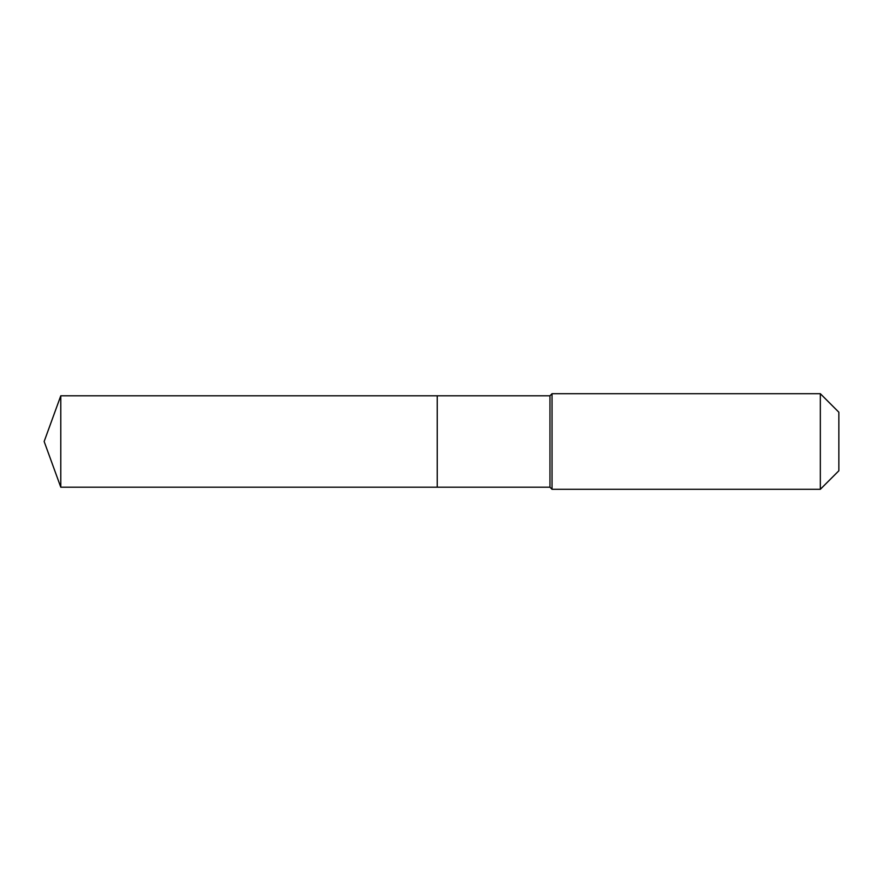 <?xml version="1.0" encoding="UTF-8"?>
<svg xmlns="http://www.w3.org/2000/svg" width="883" height="883" viewBox="0 0 883 883"><rect width="100%" height="100%" fill="white"/><g stroke="black" fill="none" stroke-linecap="round" stroke-linejoin="round"><path stroke-width="1.32" d="M44.15 441.5L60.784 395.794L549.954 395.794L552.041 393.697L820.329 393.697L838.85 412.218L838.85 470.782L820.329 489.303L552.041 489.303L549.954 487.206L60.784 487.206L44.15 441.5L60.784 487.206L60.784 395.794M838.85 470.782L820.329 489.303L552.041 489.303L549.954 487.206L437.228 487.206L437.228 395.794L437.228 487.206L60.784 487.206M549.954 487.206L549.954 395.794M552.041 489.303L552.041 393.697M820.329 489.303L820.329 393.697"/></g></svg>
